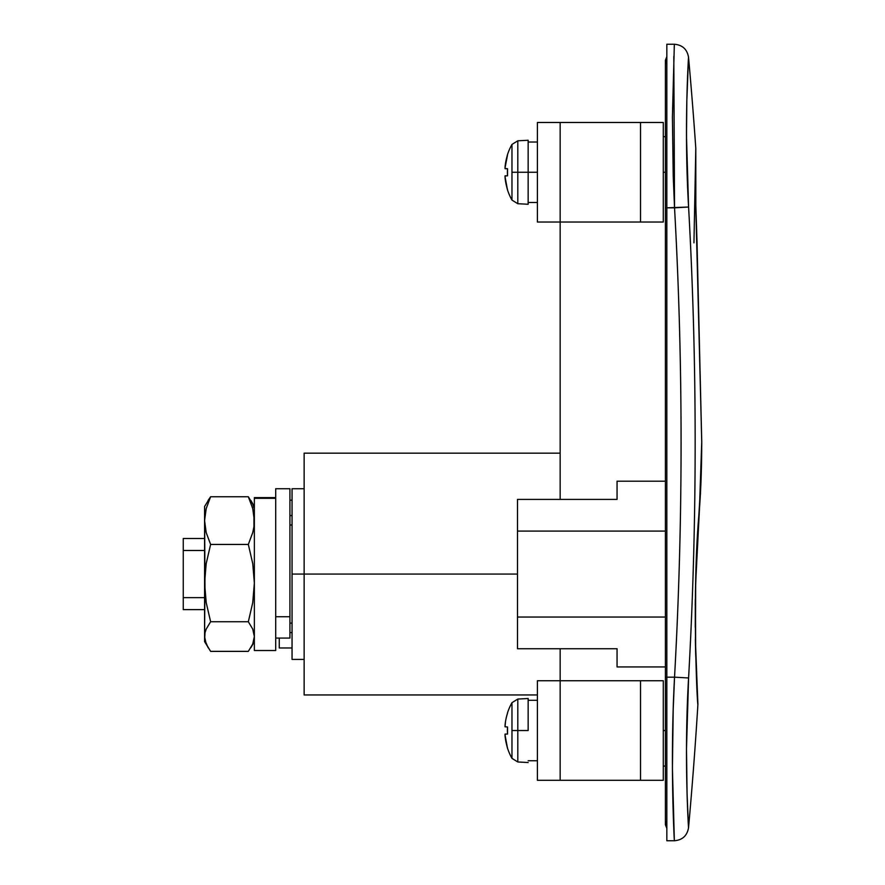 <?xml version="1.0" encoding="UTF-8"?>
<svg xmlns="http://www.w3.org/2000/svg" width="885" height="885" viewBox="0 0 885 885"><rect width="100%" height="100%" fill="white"/><g stroke="black" fill="none" stroke-linecap="round" stroke-linejoin="round"><path stroke-width="1.33" d="M560.161 453.164L304.141 453.164L304.141 574.066L292.05 574.066L292.05 647.975L279.251 647.975L279.251 638.074L279.251 647.975L292.05 647.975L292.05 659.402L304.141 659.402M304.141 488.73L292.05 488.73L292.05 659.402M292.05 488.73L292.05 574.066L517.493 574.066L304.141 574.066L304.141 694.957L304.141 453.175M666.836 833.703L666.836 677.18L666.836 840.75L666.836 833.703L666.836 840.75L674.348 840.75L672.412 768.158L673.208 709.261L674.536 677.18L688.585 677.965L686.483 748.975L687.081 794.077L688.519 827.807A4266.961 4266.961 0 0 0 697.911 704.283L695.665 653.639L695.444 591.401L697.314 540.735L701.163 476.705L701.728 441.493L695.787 206.47L695.798 148.304A4266.961 4266.961 0 0 0 688.519 57.193L686.826 100.779L686.483 136.124L688.585 207.035C692.955 285.014 695.145 363.525 695.156 442.544C695.145 521.542 692.955 600.019 688.585 677.965C697.347 520.988 697.347 364.012 688.585 207.035L666.836 207.82L666.836 44.25L666.836 677.18L666.836 207.82L674.536 207.82L673.219 175.96L672.412 117.019L674.348 44.25L666.836 44.25M697.845 703.166L697.911 704.283A4266.961 4266.961 0 0 1 688.519 827.807L688.475 827.099M688.043 818.636L687.944 816.578M687.214 798.259L687.136 795.781M686.472 752.106L686.472 751.409M686.594 735.656L687.269 707.215M686.506 141.511L686.494 138.348M687.767 72.382L687.833 70.822M673.806 56.474L674.536 207.82C683.264 364.277 683.264 520.723 674.536 677.18L666.836 677.18L674.536 677.18C678.895 599.023 681.074 520.789 681.074 442.5C681.074 364.211 678.895 285.977 674.536 207.82L688.585 207.035C683.839 126.389 688.674 55.036 688.519 57.193A4266.961 4266.961 0 0 1 695.798 148.304L695.754 150.118M695.488 174.212L695.488 174.964M700.444 493.299L698.309 524.484M695.864 574.564L695.776 577.241M695.311 599.532L695.245 605.451M695.367 639.413L695.665 653.528M617.055 481.197L665.409 481.197L617.055 481.197L617.055 499.394L517.493 499.394L517.493 531.088L665.409 531.088L517.493 531.088L517.493 499.394L617.055 499.394L617.055 481.197L617.055 499.394L560.161 499.394L560.161 222.035L537.405 222.035L560.161 222.035L560.161 122.473L640.519 122.473L640.519 222.035L560.161 222.035L560.161 122.473L537.405 122.473L537.405 222.035L537.405 122.473L663.285 122.473L663.285 222.035L560.161 222.035L560.161 499.394M663.285 172.254L665.409 172.254L663.285 172.254M617.055 666.936L665.409 666.936L617.055 666.936L617.055 648.738L617.055 666.936L617.055 648.738L560.161 648.738L560.161 680.742L560.161 648.738M665.409 730.523L663.285 730.523L665.409 730.523M674.138 836.292L674.204 837.597M674.237 46.551L674.204 47.392M665.409 136.699L663.285 136.699L665.409 136.699M663.285 766.078L665.409 766.078L663.285 766.078M289.926 500.158L292.05 500.158L289.926 500.158L289.926 616.734L289.926 488.73L275.7 488.73L275.7 616.734L289.926 616.734L289.926 638.063L289.926 616.734L275.7 616.734L275.7 488.73L289.926 488.73L289.926 500.158M289.926 515.557L292.05 515.557L289.926 515.557M292.05 632.576L289.926 632.576L292.05 632.576M665.409 617.044L517.493 617.044L517.493 648.738L617.055 648.738L517.493 648.738L517.493 531.088L517.493 617.044L665.409 617.044M695.831 207.079L695.798 148.315C695.831 147.01 694.548 192.023 697.026 242.689L701.728 441.493C701.739 465.842 700.975 488.42 699.415 509.229A7.113 3.551 4.4 0 1 699.427 509.705A7.113 3.551 4.4 0 1 699.349 510.092A7.113 3.551 -175.6 0 0 699.427 509.705A7.113 3.551 -175.6 0 0 699.415 509.229C691.572 590.693 697.391 708.863 697.911 704.283L695.521 645.165M674.348 840.75C682.39 840.075 687.114 835.761 688.519 827.807C688.674 829.864 683.839 758.832 688.585 677.965L674.536 677.18C669.812 764.85 674.492 842.962 674.348 840.75C674.481 842.951 669.823 764.54 674.536 677.18M674.348 44.25C682.39 44.925 687.114 49.239 688.519 57.193L687.922 68.875M687.357 82.548L686.826 100.702M686.494 123.303L686.594 149.299M183.25 609.621L204.579 609.621L183.25 609.621L183.25 550.481L204.579 550.481L183.25 550.481L183.25 538.511L183.25 609.621M204.579 597.652L183.25 597.652L204.579 597.652M204.579 538.511L183.25 538.511L204.579 538.511M289.926 623.14L292.05 623.14L289.926 623.14M292.05 524.993L289.926 524.993L292.05 524.993M666.836 828.371L665.409 824.754L665.409 677.18L666.836 677.18L665.409 677.18L665.409 207.82L666.836 207.82L665.409 207.82L665.409 60.246L666.836 56.629M663.285 780.304L663.285 680.742L663.285 780.304L640.519 780.304L640.519 680.742L663.285 680.742L640.519 680.742L640.519 780.304L560.161 780.304L560.161 680.742L640.519 680.742L537.405 680.742L537.405 780.304L663.285 780.304M537.405 680.742L560.161 680.742L560.161 780.304L537.405 780.304L537.405 680.742M506.685 745.026L507.426 747.947A56.894 56.894 0 0 0 511.972 758.356L511.972 730.523L511.972 758.356A56.894 56.894 0 0 1 507.426 747.947L505.003 734.705L505.092 736.209L505.092 734.074L507.525 734.074L507.426 730.523L507.525 734.074L505.092 734.074L505.003 734.705L505.092 734.074L507.525 734.074L507.525 726.961L507.525 734.074A56.242 50.334 90 0 1 507.525 726.961L507.426 730.523L507.525 726.961L505.025 726.806L505.468 721.861M506.685 716.02L507.525 713.144A56.784 56.784 0 0 0 505.092 724.826L505.003 726.342M528.157 730.523L511.972 730.523L511.972 702.679A56.894 56.894 0 0 0 507.426 713.1L507.426 713.1A56.894 56.894 0 0 1 511.972 702.679L511.972 730.523L517.802 730.523L517.802 761.974L517.802 730.523L528.157 730.523L528.157 698.519L528.157 730.523M517.802 699.061L517.802 730.523L517.802 699.061L511.972 702.679L517.802 699.061L528.157 698.519M505.025 735.391L505.003 734.705M507.525 747.891A56.784 56.784 0 0 1 505.092 736.209M537.405 760.746L528.157 760.746L537.405 760.746M275.7 497.613L254.36 497.613L254.36 498.299L275.7 498.299L254.36 498.299L254.36 650.519L275.7 650.519L275.7 616.734L275.7 650.519M254.36 497.68L254.36 649.833M208.119 647.731L204.999 640.331L204.579 636.558L204.579 641.625L204.999 632.797L206.205 629.08L210.619 621.746L248.331 621.746L252.734 629.069L254.36 636.558L252.734 644.048L248.331 651.371L210.619 651.371L206.216 644.059L204.579 636.558L204.999 632.797L206.205 629.08L210.619 621.746L206.227 602.707L204.579 583.093L204.579 636.558L204.999 573.325L206.194 563.623L210.619 544.441L206.216 532.659L204.579 520.601L204.579 583.093L206.194 563.623L210.619 544.441L248.331 544.441L210.619 544.441L206.216 532.659L204.579 520.601L206.205 508.554L210.619 496.75L204.579 506.508L204.999 592.928L206.227 602.707L210.619 621.746L248.331 621.746L252.734 629.069L254.36 636.558L252.734 644.048L248.331 651.371L210.619 651.371L204.579 641.625M204.579 515.446L204.579 508.753M253.951 507.802L252.734 504.085L248.331 496.75L210.619 496.75L248.331 496.75L252.734 508.532L254.36 520.601L253.951 526.652L252.734 532.637L248.331 544.441L252.745 563.623L254.36 583.093L252.723 602.707L248.331 621.746L252.723 602.707L254.36 583.093L252.745 563.623L248.331 544.441L252.734 532.637L253.951 526.652L253.94 514.528L252.734 508.532L248.331 496.75L252.734 504.085M254.36 506.508L250.831 500.401M254.36 641.625L250.831 647.731M204.579 506.508L204.579 520.601L206.205 508.554L210.619 496.75L208.119 500.39M640.519 222.035L640.519 122.473L663.285 122.473L663.285 222.035L640.519 222.035M506.685 186.768L507.426 189.678A56.894 56.894 0 0 0 511.972 200.098L511.972 172.254L511.972 200.098A56.894 56.894 0 0 1 507.426 189.678L505.003 176.436L505.092 177.951L505.092 175.816L505.003 176.447L505.092 175.816L507.525 175.816L507.426 172.254L507.525 175.816L505.092 175.816L505.025 177.133M505.468 163.603L507.525 154.886L505.003 168.073L505.092 166.568L505.092 168.703L507.525 168.703L507.525 175.816L507.525 168.703A56.242 50.334 90 0 0 507.525 175.816L505.025 175.982M506.685 157.751L507.426 154.831A56.894 56.894 0 0 1 511.972 144.421L511.972 172.254L517.802 172.254L517.802 140.803L517.802 203.716L517.802 172.254L528.157 172.254L528.157 204.258L528.157 172.254L537.405 172.254L511.972 172.254L511.972 144.421A56.894 56.894 0 0 0 507.426 154.831L507.525 154.886A56.784 56.784 0 0 0 505.092 166.568L505.092 168.703L507.525 168.703L505.025 168.537M528.157 172.254L528.157 140.261L528.157 172.254M507.525 189.633A56.784 56.784 0 0 1 505.092 177.951M537.405 202.488L528.157 202.488L537.405 202.488M537.405 694.957L304.141 694.957M696.683 234.37L701.75 441.493L699.427 509.66L695.687 582.474L695.444 640.994L697.8 702.546M697.048 242.689L695.765 203.45L695.61 159.068M693.951 242.833L695.798 148.304M695.278 627.277L695.289 606.502M695.521 590.24L695.754 580.129M696.351 562.185L697.325 541.487M698.531 522.017L699.482 508.986M700.422 494.438L701.716 450.808M701.75 445.111L701.75 441.493M289.926 638.074L275.7 638.074M666.836 63.875L665.409 60.246M666.836 821.125L665.409 824.754M511.972 758.356L517.802 761.974L511.972 758.356M537.405 700.3L528.157 700.3M528.157 762.527L517.802 761.974M511.972 200.098L517.802 203.716L511.972 200.098M517.802 140.803L511.972 144.421L517.802 140.803L528.157 140.261M537.405 142.031L528.157 142.031M528.157 204.258L517.802 203.716"/></g></svg>
